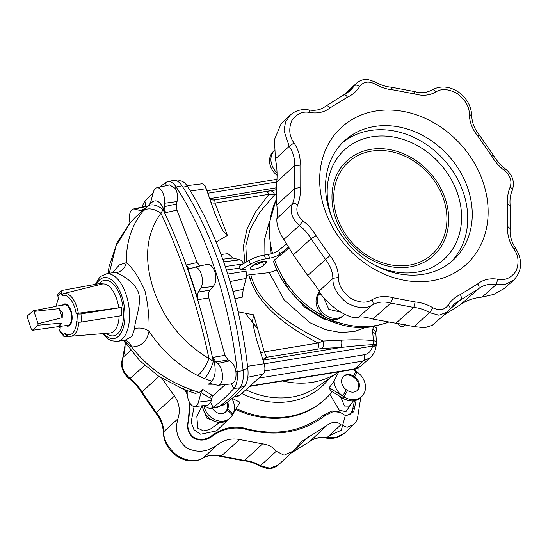 <?xml version="1.0" encoding="UTF-8"?>
<svg xmlns="http://www.w3.org/2000/svg" width="548" height="548" viewBox="0 0 548 548"><rect width="100%" height="100%" fill="white"/><g stroke="black" fill="none" stroke-linecap="round" stroke-linejoin="round"><path stroke-width="0.82" d="M332.526 219.029A73.946 61.164 -132.1 0 1 371.996 136.774A73.946 61.164 -132.1 0 1 457.765 194.122A73.946 61.164 -132.1 0 1 416.781 272.178A73.946 61.164 -132.1 0 1 373.722 264.574M370.886 149.344A64.226 53.115 -132.1 0 1 445.38 199.15A64.226 53.115 -132.1 0 1 409.781 266.945A64.226 53.115 -132.1 0 1 335.294 217.138A64.226 53.115 -132.1 0 1 370.886 149.344M371.482 151.138A62.267 51.498 -132.1 0 1 437.523 185.841A62.267 51.498 -132.1 0 1 432.098 254.32A62.267 51.498 -132.1 0 1 409.185 265.15A62.267 51.498 -132.1 0 1 343.144 230.441A62.267 51.498 -132.1 0 1 348.569 161.961A62.267 51.498 -132.1 0 1 371.482 151.138M440.229 126.691A92.687 76.658 -132.1 0 1 479.918 246.696A92.687 76.658 -132.1 0 1 367.578 265.054A92.687 76.658 -132.1 0 1 327.889 145.049A92.687 76.658 -132.1 0 1 440.229 126.691M430.536 140.144A80.707 66.753 -132.1 0 1 453.045 260.245A80.707 66.753 -132.1 0 1 367.276 260.636A80.707 66.753 -132.1 0 1 344.767 140.528A80.707 66.753 -132.1 0 1 430.536 140.144M342.569 142.638A80.707 66.753 -132.1 0 1 426.022 144.234A80.707 66.753 -132.1 0 1 450.73 262.232M55.903 306.243L64.609 304.818A10.378 5.144 80.7 0 1 70.61 311.148A10.378 5.144 80.7 0 1 67.959 325.3L32.305 330.307A10.378 5.144 -99.3 0 1 31.483 329.691L27.4 317.34A10.378 5.144 -99.3 0 1 27.53 315.867L33.154 310.778L55.307 306.544M62.328 312.497L62.225 317.682L38.059 323.745L33.976 311.394L59.225 308.613L62.328 312.497M59.253 326.724L61.746 323.073L37.928 325.217A10.378 5.144 -99.3 0 0 38.059 323.745M65.897 325.635A11.255 5.583 -99.3 0 0 71.857 314.12A11.255 5.583 -99.3 0 0 62.547 305.154M293.112 451.196L278.446 464.882L269.945 468.266L260.437 465.711L276.247 451.257L284.015 455.21L293.112 451.196L301.653 441.489L327.129 425.241C332.622 421.467 337.219 421.302 340.918 424.762L347.124 427.282L353.796 424.522L357.234 419.864L360.803 397.327M161.797 378.243L174.49 395.999C179.333 403.027 180.491 410.616 177.963 418.768C174.627 430.358 177.449 440.023 186.443 447.778C197.013 453.141 207.254 452.21 217.166 444.983C224.118 439.791 231.599 437.975 239.613 439.544L262.547 443.866C268.424 444.579 272.986 447.038 276.247 451.257M188.341 420.645L188.697 420.364C186.704 427.111 188.327 432.79 193.574 437.393L193.485 438.003C188.108 433.379 186.395 427.591 188.341 420.645L189.677 402.705M187.231 394.259L184.381 389.464M454.285 303.928L478.582 288.769C483.466 284.967 489.302 283.604 496.098 284.679L504.941 284.556L513.592 280.254L504.276 288.419L493.892 294.379L482.055 297.105C473.657 297.906 466.417 300.462 460.341 304.757L444.038 315.025M290.235 115.087C295.413 110.497 301.653 108.792 308.956 109.956L309.99 112.525C302.715 110.977 296.605 113.744 291.652 120.82C288.529 129.123 289.317 136.5 294.016 142.959C298.735 150.097 300.742 157.509 300.044 165.174L300.078 187.395C300.715 193.622 299.9 199.376 297.646 204.657C295.386 203.486 293.612 203.315 292.317 204.144L292.303 204.157C289.728 212.09 292.084 219.221 299.379 225.543L299.393 225.529C304.161 229.16 308.045 233.564 311.038 238.75L325.464 259.437C330.191 265.225 332.657 271.534 332.869 278.377L338.486 277.439C338.322 284.693 342.247 291.557 350.261 298.03C359.145 302.852 366.365 303.441 371.921 299.79C378.161 296.249 385.175 295.578 392.971 297.763L415.158 301.948C421.261 302.469 427.166 304.407 432.865 307.75L429.68 312.641L414.089 326.581L372.832 319.059C365.393 316.97 360.557 316.395 358.31 317.333C354.782 318.82 348.062 316.566 338.143 310.579C328.478 303.489 322.135 297.002 319.107 291.118C316.922 287.221 313.127 282.021 307.709 275.514L293.331 254.895L283.837 239.497C278.733 231.379 276.418 224.385 276.898 218.501C277.452 215.48 277.432 210.98 276.822 204.993L276.788 182.032C277.439 174.106 276.966 166.4 275.384 158.92L274.473 139.5L281.24 123.478L290.235 115.087L285.494 122.122L284.022 130.801L289.221 146.337L275.384 158.92M153.372 288.885C143.686 258.752 146.2 233.551 160.927 213.275C171.298 235.27 180.525 258.478 188.608 282.912C196.698 307.387 203.472 332.581 208.946 358.481C182.196 342.473 163.667 319.272 153.372 288.885M204.377 378.558A16.604 4.905 -69.2 0 0 213.282 361.427A95.941 79.35 47.9 0 0 214.22 361.776C216.022 370.51 215.234 376.955 211.857 381.107A108.751 89.947 -132.1 0 1 204.377 378.558L197.575 375.544A16.604 5.603 -62.5 0 0 208.946 358.481L213.282 361.427C207.644 334.239 200.589 307.846 192.136 282.254C183.669 256.676 173.976 232.448 163.057 209.555A95.941 79.35 -132.1 0 1 163.681 208.952A417.398 206.959 -99.3 0 1 165.421 212.747A343.26 275.891 -51.3 0 1 176.956 210.192L176.497 204.055L177.059 201.575C178.031 196.698 177.456 192.334 175.326 188.471L169.62 184.895L156.769 187.8A11.474 5.692 80.7 0 1 164.64 203.274L164.373 206.712L165.421 212.747M213.069 286.542L209.932 290.193C208.391 292.207 208.021 294.797 208.836 297.948A406.068 185.279 157.7 0 0 198.02 299.694A417.398 206.959 -99.3 0 0 192.464 282.186A417.398 206.959 -99.3 0 0 186.546 264.999C187.676 267.842 189.033 269.061 190.608 268.671L194.115 267.342A11.474 5.692 80.7 0 1 194.499 267.225A11.474 5.692 80.7 0 1 201.424 274.562A11.474 5.692 80.7 0 1 200.911 287.892L213.069 286.542C219.68 279.884 213.521 261.204 205.843 264.691M199.993 265.986L197.129 262.533L176.956 210.192M62.972 293.81A21.653 10.734 80.7 0 1 63.767 293.543L62.801 293.865L62.164 295.571L61.301 292.961A2.493 2.062 -132.1 0 1 61.76 290.762A2.493 2.062 -132.1 0 1 62.643 290.337L102.366 283.063L101.49 284.2M115.464 272.198L106.374 273.849A34.202 16.961 80.7 0 1 126.15 294.708A34.202 16.961 80.7 0 1 117.409 341.363L125.355 340.061L132 336.397L134.596 328.684C134.89 319.217 141.939 304.578 138.521 292.687C134.144 280.98 120.005 274.192 116.073 272.678L114.299 272.555M344.603 314.34A16.604 13.734 -132.1 0 1 343.637 315.333L342.247 316.58A16.604 13.734 -132.1 0 1 336.136 319.47A16.604 13.734 -132.1 0 1 320.114 312.518A16.604 13.734 -132.1 0 1 317.224 295.714L319.237 291.351M343.637 315.333A16.604 13.734 -132.1 0 1 337.527 318.217A16.604 13.734 -132.1 0 1 321.498 311.264A16.604 13.734 -132.1 0 1 318.607 294.461L319.69 292.118M365.961 327.32L354.426 331.513L340.637 332.54L325.43 329.684L310.052 322.799L284.063 299.777L269.246 272.637L250.799 274.651L251.806 278.226C259.266 301.311 283.015 322.258 323.046 341.048A6.644 3.932 87.2 0 1 322.313 348.412L266.766 357.221L262.985 360.152M238.113 311.805L253.676 314.833L264.239 351.864L318.189 343.048C280.24 323.498 257.478 301.975 249.895 278.494L248.867 274.911L246.497 275.302M317.854 348.871A6.644 3.295 80.7 0 0 318.189 343.048L323.046 341.048L341.425 340.157A6.644 3.932 87.2 0 1 340.692 347.514L263.006 360.214M387.614 322.409A87.331 72.226 -132.1 0 1 375.243 325.663A87.331 72.226 -132.1 0 1 328.314 318.58M263.677 265.328A7.473 1.98 -18.3 0 1 254.162 269.191A7.473 1.98 -18.3 0 1 250.183 268.719A7.473 1.98 -18.3 0 1 250.874 267.424L253.292 265.232A7.473 1.98 -18.3 0 1 260.992 261.752A7.473 1.98 -18.3 0 1 266.794 261.841A7.473 1.98 -18.3 0 1 266.102 263.136L263.677 265.328L262.424 261.526A7.473 1.98 -18.3 0 1 253.162 265.348M220.063 405.849L222.406 405.321A20.427 10.124 -99.3 0 0 224.365 404.424A331.746 164.489 -99.3 0 0 244.333 386.367A20.427 10.124 80.7 0 0 247.826 368.694A248.724 123.327 -99.3 0 0 226.358 269.753A248.724 123.327 -99.3 0 0 187.567 186.484A20.427 10.124 -99.3 0 0 179.244 180.826L177.168 181.039M274.233 150.673L273.479 151.358A16.604 13.734 47.9 0 0 277.11 175.346M274.233 150.721A16.604 13.734 47.9 0 0 277.062 172.887M216.124 242.017L227.42 235.435L215.042 203.109L268.993 194.293L255.464 212.014L246.915 229.4L243.387 246.381L244.901 262.882M246.662 261.848L245.799 245.771L250.189 229.18L259.827 212.145L274.658 194.739A6.644 4.117 -99.7 0 0 270.219 190.889L214.152 200.041M265.842 191.615A6.644 3.295 -99.3 0 1 268.993 194.293L276.206 194.478M276.37 199.41A87.331 72.226 47.9 0 0 272.562 253.34M397.67 323.567L398.417 324.615A4.151 3.432 47.9 0 0 402.588 326.567A4.151 3.432 47.9 0 0 404.116 325.848L405.41 324.683M338.753 371.873L334.109 380.99A16.604 13.734 -132.1 0 0 342.692 395.903L343.918 396.725A16.604 13.734 47.9 0 0 344.514 397.108A16.604 13.734 47.9 0 0 355.447 399.533A16.604 13.734 47.9 0 0 361.557 396.642A16.604 13.734 47.9 0 0 357.515 372.345A16.604 13.734 47.9 0 0 356.926 371.934A17.639 2.884 123.8 0 1 354.693 376.887L354.001 377.51A9.131 7.556 47.9 0 1 356.885 390.779M343.918 396.725A17.639 2.884 -56.2 0 0 347.535 390.519A9.131 7.556 47.9 0 0 353.878 392.067A9.131 7.556 47.9 0 0 357.241 390.477A9.131 7.556 47.9 0 0 354.693 376.887L353.467 376.065L352.775 376.695L354.001 377.51M343.432 376.435A9.131 7.556 -132.1 0 1 346.432 375.147A9.131 7.556 -132.1 0 1 352.775 376.695M347.535 390.519L346.309 389.703A9.131 7.556 -132.1 0 1 343.76 376.113A9.131 7.556 -132.1 0 1 347.124 374.524A9.131 7.556 -132.1 0 1 353.467 376.065A17.639 2.884 123.8 0 0 355.707 371.119L356.926 371.934M334.109 380.99A92.591 76.576 47.9 0 1 329.136 387.635L330.602 390.642L343.13 398.362A16.604 13.734 47.9 0 0 354.063 400.787A16.604 13.734 47.9 0 0 360.173 397.896L361.557 396.642M231.866 398.595A16.604 13.734 47.9 0 1 233.01 413.829L232.427 414.946A16.604 13.734 -132.1 0 1 232.126 415.473A16.604 13.734 -132.1 0 1 229.948 418.151A16.604 13.734 -132.1 0 1 223.837 421.042A16.604 13.734 -132.1 0 1 203.938 405.595M232.427 414.946A17.639 9.487 -152.3 0 0 226.988 410.219A9.131 7.556 -132.1 0 1 225.625 411.986A9.131 7.556 -132.1 0 1 222.262 413.576A9.131 7.556 -132.1 0 1 212.35 408.068M233.01 413.829A17.639 9.487 -152.3 0 0 227.578 409.103L226.297 410.849A9.131 7.556 -132.1 0 1 225.269 412.288M226.297 410.849L226.886 409.733A9.131 7.556 47.9 0 0 226.893 402.581M226.886 409.733L227.578 409.103A9.131 7.556 47.9 0 0 227.612 402.026M229.948 418.151L228.564 419.405A16.604 13.734 -132.1 0 1 222.454 422.296A16.604 13.734 -132.1 0 1 202.411 405.753M332.211 391.635A97.962 81.022 -132.1 0 1 324.834 399.465L323.978 400.239A97.962 81.022 -132.1 0 1 287.933 417.275A97.962 81.022 -132.1 0 1 235.825 409.575L235.667 409.5M324.834 399.465A97.962 81.022 -132.1 0 1 288.789 416.501A97.962 81.022 -132.1 0 1 236.209 408.582M278.569 269.376L288.454 289.029L304.243 306.839L323.697 319.094L343.137 323.889M245.867 389.786A84.029 69.493 47.9 0 0 291.974 397.04A84.029 69.493 47.9 0 0 317.292 386.895L338.842 371.811A87.331 72.226 -132.1 0 1 312.675 382.251A87.331 72.226 -132.1 0 1 282.652 380.99M191.848 435.989A130.431 107.874 47.9 0 0 195.533 438.448M194.136 406.534L191.122 422.186L193.944 429.687L200.616 434.208L216.412 430.913L228.242 419.686M234.866 410.849L235.825 409.575M232.126 415.473L239.983 402.205A92.591 76.576 -132.1 0 1 232.229 398.28M351.604 403.26L345.904 411.692L339.239 410.164L329.999 394.485M349.925 414.432L350.124 414.233A130.431 107.874 47.9 0 0 353.104 408.575L353.186 408.383M204.301 185.156A3.322 0.938 -16.5 0 1 204.986 185.491L205.315 186.594M219.762 422.46L209.637 429.57L203.39 430.865L197.753 428.104L196.848 416.432L202.164 405.78M202.685 407.548L206.795 418.124L217.186 422.152M329.136 387.635L344.514 397.108L343.13 398.362M347.747 400.389L341.007 397.567L344.521 406.047L349.419 406.137L353.426 400.876M352.802 369.53A16.604 13.734 -132.1 0 1 355.707 371.119M357.515 372.345L353.474 369.421M339.657 396.218L341.007 397.567M233.743 396.964L238.572 395.978A8.117 4.028 -99.3 0 0 239.64 395.409L263.17 374.126L247.812 377.25M370.338 357.549L363.283 361.029L354.556 368.92L250.046 385.998M375.784 347.788A6.644 1.103 -167.6 0 0 372.585 346.096L373.27 344.644A6.644 1.014 -169.6 0 0 376.38 344.35L375.784 347.788C374.921 351.713 373.065 355.008 370.215 357.666L361.07 365.934L354.556 368.92A6.644 3.295 80.7 0 1 353.618 369.393L249.614 386.388M243.538 263.684A8.946 4.439 -99.3 0 0 239.935 259.841L232.859 258.026L227.954 253.669L221.002 254.498M289.241 247.963L274.603 259.834L273.575 261.643C287.399 303.181 334.075 333.876 373.75 326.478L388.155 322.491M325.649 317.313A87.331 72.226 -132.1 0 1 274.603 259.834M227.42 235.435L223.043 230.968L219.947 225.125L214.748 213.131L206.24 188.69A8.117 4.028 -99.3 0 0 201.671 183.861L187.005 185.656M226.461 270.054L240.017 268.02L239.127 266.273L249.087 260.423A14.111 3.733 -18.3 0 1 264.321 255.067L268.328 254.409A8.302 2.199 161.7 0 0 278.644 250.34L286.673 243.826M210.891 202.322A8.302 4.11 -21.9 0 0 215.042 203.109L214.761 199.965M214.734 199.986A8.302 8.124 -79.1 0 1 212.145 199.917A8.302 8.124 -79.1 0 1 212.138 199.917L209.761 199.013M240.017 268.02L240.38 270.075L250.34 264.225A14.111 3.733 -18.3 0 1 265.581 258.861L269.582 258.211A8.302 2.199 161.7 0 0 279.905 254.135L288.666 247.025M240.38 270.075L245.593 269.287L246.031 271.15A8.946 4.439 80.7 0 1 246.1 278.459L243.202 289.296L242.339 297.153L234.9 298.722M250.799 274.651L248.867 274.911M269.246 272.637L277.035 270.096M323.813 297.79L328.821 309.346L340.514 312.086M253.676 314.833L252.573 320.422L253.539 326.903L256.615 339.856L264.143 363.769A8.117 4.028 80.7 0 1 263.17 374.126M377.127 325.848L375.818 333.136L376.469 342.582A6.644 2.658 175.1 0 0 373.421 340.651A6.644 3.617 -83.4 0 1 373.27 344.644C364.893 345.021 354.029 345.98 340.692 347.514L322.313 348.412M260.615 352.768L264.239 351.864L266.766 357.221M376.955 326.683A6.644 3.083 -168.8 0 0 376.901 325.889M376.408 329.677A6.644 3.466 -170.3 0 0 374.12 326.416M375.818 333.136A6.644 3.466 -170.3 0 0 372.839 329.519L373.346 326.546M375.77 334.52A6.644 2.658 175.1 0 0 372.722 332.588L372.839 329.519M376.25 345.185A6.644 0.466 -171.8 0 1 373.078 345.124M266.691 357.084A8.302 6.562 -1.3 0 0 262.937 360.015M78.768 322.162A21.653 10.734 80.7 0 1 70.747 336.253C68.993 336.554 66.883 335.739 64.417 333.807L64.205 332.896L63.609 335.136A2.493 1.603 142.1 0 0 63.78 336.314A2.493 1.603 142.1 0 0 65.185 336.746L69.034 336.177M59.663 326.656A19.995 9.919 80.7 0 0 60.301 327.882L59.705 330.115A2.493 1.603 142.1 0 0 59.876 331.3L63.78 336.314M64.205 332.896A19.995 9.919 80.7 0 0 76.604 321.69L78.063 322.06A2.493 0.459 -3.1 0 0 81.44 322.046L121.827 315.621L121.375 307.476L76.158 313.538L77.617 313.915A2.493 0.459 -3.1 0 0 80.994 313.901L121.375 307.476M56.314 306.174A19.995 9.919 80.7 0 1 58.705 298.701L57.841 296.091A2.493 2.062 -132.1 0 1 58.3 293.892L61.76 290.762M112.189 272.897L119.471 264.862L126.341 262.663C126.088 242.243 131.698 225.036 143.172 211.042L147.446 206.411A108.751 89.947 47.9 0 1 149.816 204.171L152.563 201.808A108.751 89.947 47.9 0 0 149.816 204.171L137.253 215.535A108.751 89.947 47.9 0 0 134.877 217.775A16.604 9.33 -134.6 0 0 134.712 217.94L129.945 223.036A16.604 7.932 -139.2 0 1 130.335 222.652L115.991 245.963L109.258 273.377M134.877 217.775L130.335 222.652M225.591 384.285L212.857 395.793L202.712 389.381L199.294 392.471A108.751 89.947 -132.1 0 1 191.814 389.923L184.738 387.155C163.523 378.504 145.809 365.105 131.602 346.959L123.601 340.349M184.738 387.155A16.604 3 111.6 0 1 182.484 388.717L158.687 376.229L139.754 360.68L123.581 340.349M142.816 210.501L140.85 210.706L134.637 209.11A11.474 5.692 -99.3 0 0 133.239 209.083A11.474 5.692 -99.3 0 0 129.986 222.995M210.576 408.253L216.371 407.657A19.927 9.878 -99.3 0 0 218.844 406.712A332.903 165.064 80.7 0 0 239.736 387.82A19.927 9.878 80.7 0 0 243.134 370.695A249.888 123.903 -99.3 0 0 181.984 185.799A19.927 9.878 -99.3 0 0 173.319 180.436L167.64 181.717A19.57 9.706 80.7 0 1 176.148 186.991A249.532 123.725 80.7 0 1 237.209 371.619A19.57 9.706 -99.3 0 1 233.873 388.443A332.554 164.886 -99.3 0 1 213.001 407.322A19.57 9.706 80.7 0 1 210.576 408.253A19.57 9.706 80.7 0 1 204.705 405.52M133.239 209.083L145.871 206.226L147.33 206.418M166.167 185.676L165.784 182.559A332.554 164.886 -99.3 0 0 159.728 187.128M153.2 192.848A332.554 164.886 -99.3 0 0 144.912 201.431A19.57 9.706 -99.3 0 0 142.185 207.062M147.446 206.411A16.604 9.33 45.4 0 1 163.057 209.555L160.927 213.275A16.604 10.535 39.9 0 0 143.172 211.042M152.563 201.808C156.495 199.356 160.201 201.733 163.681 208.952M116.073 272.678A12.453 11.542 104.6 0 0 126.341 262.663C132.869 268.047 139.089 277.507 144.994 291.05C148.111 304.77 149.446 318.162 149.015 331.218C146.96 341.534 141.158 346.781 131.602 346.959A12.453 9.542 94.4 0 0 124.54 340.198M197.575 375.544C178.093 365.317 161.907 350.542 149.015 331.218A12.453 8.631 7.6 0 0 134.596 328.684M198.02 299.694C197.184 296.591 197.294 294.043 198.342 292.057L200.911 287.892M149.679 204.294L150.844 201.664L153.385 192.156A11.474 5.692 80.7 0 1 156.769 187.8M211.857 381.107L208.446 384.196L210.309 383.477L217.22 385.169A11.474 5.692 -99.3 0 0 218.282 385.251A11.474 5.692 -99.3 0 0 222.502 375.949A11.474 5.692 -99.3 0 0 217.631 363.495L215.734 362.016L213.227 357.303A417.398 206.959 80.7 0 1 214.22 361.776M208.836 297.948L224.947 355.296L228.036 359.892L229.735 360.858C233.003 362.92 235.058 366.509 235.9 371.619C236.51 378.552 234.982 382.648 231.318 383.908L218.282 385.251M165.784 182.559A19.57 9.706 80.7 0 1 167.64 181.717M213.494 384.21L208.446 384.196M202.712 389.381L201.013 392.615L198.472 402.122A11.474 5.692 80.7 0 1 194.752 406.534L207.884 405.198L210.781 402.485L211.638 398.41L212.857 395.793M191.814 389.923A16.604 4.905 110.8 0 1 188.724 391.135L195.246 393.389L199.294 392.471M194.752 406.534A11.474 5.692 80.7 0 1 187.217 391.005L187.252 390.573M213.028 395.649A108.751 89.947 -132.1 0 1 211.918 395.464A6.644 4.59 -65.7 0 0 209.199 397.471L211.638 398.41M414.089 326.581L424.686 327.759L432.372 325.252L447.38 312.093L454.422 303.804M350.124 414.233L352.186 411.473L353.72 411.815L356.125 400.266M353.72 411.815L345.973 415.911L340.39 412.432L333.383 411.521L325.211 415.514L323.916 414.877C301.407 432.071 274.651 436.441 243.661 427.995C232.585 425.68 221.926 428.255 211.679 435.729L211.987 436.455C221.913 429.153 232.571 426.597 243.97 428.789C275.343 437.345 302.428 432.92 325.211 415.514M193.485 438.003C199.835 441.215 206 440.702 211.987 436.455M358.07 367.975L357.926 372.654M188.697 420.364L190.225 403.588M187.163 392.943L185.286 389.82M193.574 437.393C199.527 440.551 205.562 439.996 211.679 435.729M354.494 400.704L352.186 411.473L350.076 414.295L345.343 415.61M340.39 412.432L339.02 411.822L332.061 410.911L323.916 414.877M352.056 411.589L353.111 408.582M61.746 323.073L57.615 326.807M37.928 325.217L32.305 330.307M62.225 317.682L59.225 308.613M33.976 311.394A10.378 5.144 -99.3 0 0 33.154 310.778M125.396 343.158L122.766 357.639C120.067 365.817 122.307 372.928 129.492 378.976C134.37 382.668 138.329 387.155 141.377 392.437L155.714 413.007C160.55 418.946 163.071 425.337 163.263 432.167L177.963 418.768M291.269 452.915L309.223 441.928M327.129 425.241L309.373 441.804C314.257 438.003 320.094 436.64 326.889 437.722L326.081 438.044C319.416 437.009 313.819 438.284 309.298 441.873L291.104 453.073M309.264 436.235L291.118 453.066M262.547 443.866L244.586 460.498L221.577 456.155C214.809 454.258 208.72 454.847 203.301 457.916L203.068 458.087C208.144 455.155 214.042 454.614 220.769 456.477L243.812 460.82C249.237 461.279 254.539 463.019 259.711 466.047L260.437 465.711C255.341 462.697 250.052 460.964 244.586 460.498L243.812 460.82M239.613 439.544L220.769 456.477M130.719 350.494L123.094 357.193C120.519 365.132 122.875 372.263 130.164 378.586L130.15 378.6C134.952 382.203 138.836 386.607 141.829 391.793L156.235 412.486C160.975 418.261 163.448 424.577 163.66 431.42C163.462 440.017 168.12 448.154 177.614 455.833C188.149 461.546 196.711 462.245 203.301 457.916L217.166 444.983M158.961 376.414L141.377 392.437M309.99 112.525C317.813 113.772 324.532 112.203 330.156 107.826C328.41 105.976 326.916 105.422 325.683 106.182L350.131 90.879L354.577 85.563C355.858 84.762 357.563 85.07 359.694 86.488C363.447 81.645 368.523 80.816 374.935 83.995C380.641 87.344 386.539 89.276 392.642 89.797L414.829 93.982C422.624 96.174 429.639 95.496 435.879 91.954C441.435 88.31 448.654 88.892 457.539 93.715C465.553 100.188 469.478 107.059 469.314 114.306C469.561 122.183 472.403 129.451 477.842 136.116L491.755 156.07C495.091 161.852 499.434 166.77 504.77 170.805C510.318 175.62 512.113 181.046 510.154 187.087C507.9 192.369 507.085 198.123 507.722 204.356L507.756 226.571C507.058 234.243 509.065 241.647 513.791 248.792C518.49 255.245 519.271 262.622 516.148 270.924C511.202 278 505.085 280.768 497.81 279.22C489.987 277.98 483.268 279.542 477.651 283.919L460.361 294.557C455.21 296.92 451.127 300.489 448.113 305.257C444.353 310.1 439.277 310.928 432.865 307.75M276.898 218.501L292.303 204.157C294.324 199.424 295.05 194.266 294.481 188.69L294.447 165.654L300.044 165.174M276.788 182.032L294.447 165.654C295.057 158.989 293.31 152.556 289.207 146.357L294.016 142.959M307.709 275.514L329.958 255.628L316.045 235.681C312.709 229.893 308.366 224.981 303.03 220.94C297.482 216.124 295.687 210.699 297.646 204.657M293.331 254.895L311.052 238.736L316.045 235.681M447.38 312.093L438.941 315.237L429.659 312.655C424.549 309.654 419.261 307.921 413.795 307.455L390.806 303.099C384.025 301.215 377.928 301.804 372.51 304.88L372.524 304.866C373.435 303.681 373.236 301.989 371.921 299.79M395.759 323.382L413.809 307.442L415.158 301.948M482.055 297.105L496.111 284.665L497.81 279.22M460.341 304.757L478.596 288.755C479.486 287.584 479.171 285.974 477.651 283.919M66.075 325.608A11.07 5.487 -99.3 0 0 71.699 314.148A11.07 5.487 -99.3 0 0 62.725 305.126M435.879 91.954C434.345 89.961 432.968 89.331 431.755 90.064L431.968 89.913C440.407 85.495 449.127 86.125 458.128 91.797C466.684 97.887 471.232 105.901 471.773 115.834L469.314 114.306M197.129 262.533A406.068 24.742 165.3 0 0 186.546 264.999M103.627 333.568A30.88 15.31 -99.3 0 0 121.759 331.684A30.88 15.31 -99.3 0 0 121.923 296.427A30.88 15.31 -99.3 0 0 96.489 284.138M99.311 283.617A28.126 13.947 80.7 0 1 120.772 297.468A28.126 13.947 80.7 0 1 121.259 328.17A28.126 13.947 80.7 0 1 106.237 333.355M118.711 307.64A24.811 12.303 -99.3 0 0 116.745 299.146A24.811 12.303 -99.3 0 0 101.914 284.111L63.767 293.543A21.653 10.734 80.7 0 1 76.706 306.668A21.653 10.734 80.7 0 1 78.343 313.545M62.164 295.571A19.995 9.919 80.7 0 1 74.692 307.503A19.995 9.919 80.7 0 1 76.158 313.538M251.806 278.226A16.604 4.151 162.2 0 0 249.895 278.494M247.826 368.694L243.004 369.516M398.417 324.615L399.369 323.758M342.692 395.903A17.639 2.884 -56.2 0 0 346.309 389.703M241.743 393.512A86.317 71.391 47.9 0 0 290.118 401.451A86.317 71.391 47.9 0 0 329.081 378.641M257.8 328.944L245.319 313.305M341.938 397.629A8.302 1.548 -58.4 0 0 341.589 397.93M239.64 395.409L234.256 396.505M264.677 370.996L364.564 354.672A6.644 3.295 -99.3 0 1 363.283 361.029L258.772 378.106M244.333 386.367L240.168 387.292M224.365 404.424L220.96 405.191M268.945 223.111L264.766 238.729L264.924 254.964M206.24 188.69L190.457 191.053M243.072 263.958L225.276 266.52M239.935 259.841L223.659 261.841M222.728 259.218L232.859 258.026M276.336 187.8L209.651 198.698M207.795 193.245L276.795 181.97M276.247 189.855L270.219 190.889M276.254 189.766L213.309 200.047M187.567 186.484L182.799 187.06M278.644 250.34L279.905 254.135M268.328 254.409L269.582 258.211M264.321 255.067L265.581 258.861M249.087 260.423L250.34 264.225M265.465 261.204L266.102 263.136M341.425 340.157C354.371 339.541 365.036 339.705 373.421 340.651L372.722 332.588M321.546 294.893A8.302 4.405 -155.2 0 1 318.607 294.461L317.224 295.714M264.143 363.769L247.552 366.276M246.031 271.15L227.749 274.034M246.1 278.459L230.078 281.535M232.948 291.474L243.202 289.296M364.564 354.672C368.653 353.775 371.332 350.912 372.585 346.096L264.157 363.817M63.609 335.136L59.705 330.115M77.617 313.915L78.063 322.06M57.841 296.091L61.301 292.961M80.994 313.901L81.44 322.046M70.747 336.253L109.915 333.054A24.811 12.303 -99.3 0 0 119.149 316.045M145.871 206.226L144.912 201.431M140.85 210.706L145.693 207.904M134.637 209.11L147.07 206.329M213.227 357.303A343.26 149.81 2.8 0 0 224.947 355.296M164.64 203.274L177.059 201.575M176.497 204.055A348.686 280.254 128.7 0 0 164.373 206.712M235.9 371.619L243.134 370.695M175.326 188.471L176.148 186.991L181.984 185.799M228.036 359.892A348.686 152.18 -177.2 0 1 215.734 362.016M217.631 363.495L229.735 360.858M198.342 292.057A412.486 188.211 -22.3 0 1 209.932 290.193M210.781 402.485L213.001 407.322L218.844 406.712M231.318 383.908L233.873 388.443L239.736 387.82M198.472 402.122L211.302 400.547M201.013 392.615L209.199 397.471M343.918 94.934L356.59 83.118L345.185 94.325M330.156 107.826L347.439 97.188C352.59 94.825 356.673 91.256 359.694 86.488M338.486 277.439C338.246 269.561 335.397 262.293 329.958 255.628M356.59 83.118C361.947 78.72 366.783 79.323 367.886 79.474L375.325 81.953L374.935 83.995M375.325 81.953C380.497 84.981 385.799 86.721 391.224 87.18L392.642 89.797M391.224 87.18L414.267 91.523L414.829 93.982M511.962 190.793C512.798 189.697 512.195 188.457 510.154 187.087M504.886 169.401C505.831 168.633 505.79 169.099 504.77 170.805M493.227 156.194C494.084 155.331 493.59 155.283 491.755 156.07M478.801 135.514L477.842 136.116M471.773 115.834C471.965 122.663 474.486 129.054 479.322 134.993L493.659 155.564C496.707 160.845 500.667 165.332 505.551 169.024C512.729 175.072 514.969 182.183 512.27 190.362C510.311 194.917 509.606 199.965 510.167 205.5L507.722 204.356M510.167 205.5L510.202 228.619L507.756 226.571M515.052 248.593C515.921 247.744 515.504 247.812 513.791 248.792M460.361 294.557C461.498 296.845 461.608 298.585 460.676 299.783L449.757 309.36M449.703 309.367C450.545 308.243 450.018 306.873 448.113 305.257M319.107 291.118L332.869 278.377C332.677 286.974 337.328 295.112 346.829 302.797C357.358 308.51 365.92 309.202 372.51 304.88L358.31 317.333M392.971 297.763L390.806 303.099L372.832 319.059M303.03 220.94L299.393 225.529L283.837 239.497M300.078 187.395L294.495 188.676L276.822 204.993M343.603 95.147C344.802 94.42 346.076 95.099 347.439 97.188M155.714 413.007L174.49 395.999M129.492 378.976L144.686 365.358M345.233 415.932L341.274 430.262L328.992 435.776M243.97 428.789L243.661 427.995M353.796 424.522L344.802 432.913L335.993 437.537L326.889 437.722L340.918 424.762M124.876 342.37L124.869 342.5C125.43 348.035 124.725 353.083 122.766 357.639M163.263 432.167C163.804 442.099 168.352 450.114 176.908 456.203C185.909 461.875 194.629 462.505 203.068 458.087M117.409 341.363L111.614 340.788L108.052 338.945L102.627 333.65M276.343 198.869L268.732 225.139L271.171 253.765M361.07 365.934C357.597 368.359 355.111 369.51 353.618 369.393M277.007 179.326L206.952 190.773M214.501 199.999L212.145 199.917M376.38 344.35A6.644 6.644 0 0 0 376.469 342.582M60.191 328.3L59.383 326.704M56.033 306.216L58.472 298.002M137.253 215.535L134.712 217.94M108.004 273.582L109.093 266.479L117.231 242.23L129.945 223.036M106.374 273.849L101.065 276.233L99.339 277.836L95.386 284.337M194.499 267.225L206.377 264.54M188.724 391.135L182.484 388.717M414.267 91.523C420.994 93.386 426.899 92.845 431.968 89.913M510.202 228.619C509.572 235.188 511.346 241.654 515.524 248.011C522.888 260.279 522.244 271.027 513.592 280.254M308.956 109.956C315.621 110.991 321.217 109.716 325.738 106.127M278.446 464.882C273.089 469.28 268.253 468.677 267.15 468.526L259.711 466.047M344.802 432.913C339.623 437.503 333.383 439.208 326.081 438.044"/></g></svg>
